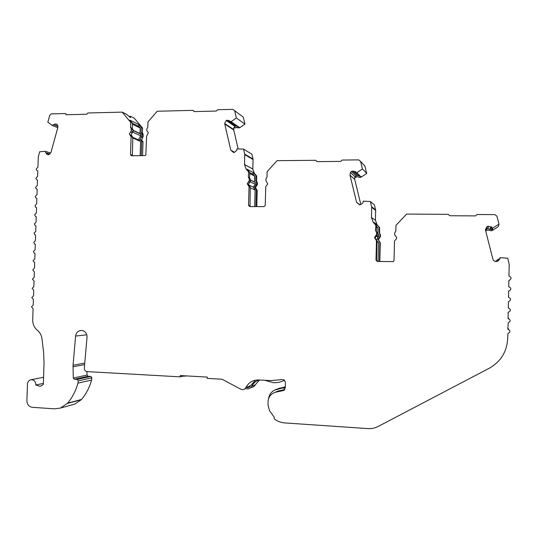 <?xml version="1.0" encoding="UTF-8"?>
<svg xmlns="http://www.w3.org/2000/svg" width="538" height="538" viewBox="0 0 538 538"><rect width="100%" height="100%" fill="white"/><g stroke="black" fill="none" stroke-linecap="round" stroke-linejoin="round"><path stroke-width="0.81" d="M86.948 371.597L87.035 375.1L88.104 376.297L90.821 376.452L77.163 379.411L74.372 379.243L73.269 378.006L73.04 365.215L75.616 336.042C76.282 332.343 78.34 330.48 81.796 330.44C85.112 331.099 86.86 333.264 87.055 336.936L84.318 368.12C84.338 370.124 85.26 371.287 87.075 371.61L180.183 376.856L180.217 375.564L207.278 377.077L207.244 378.382L222.066 379.223L240.768 389.203C242.927 390.097 244.622 389.552 245.859 387.562C248.684 382.431 252.981 379.895 258.765 379.962L270.701 380.628L282.497 379.532L284.36 380.097L285.402 382.336L285.248 388.106L283.25 390.575L275.738 392.195C271.044 393.527 268.475 396.708 268.032 401.731L268.032 405.161L269.491 410.642L274.131 417.078L274.232 418.53L274.911 419.364C277.857 421.462 281.098 422.646 284.629 422.915L367.945 428.598C371.543 428.826 374.919 428.127 378.079 426.5L489.15 368.308C500.717 361.744 506.883 351.886 507.637 338.725L507.939 333.452C510.623 332.027 510.589 330.608 507.832 329.202L508.249 322.813C510.851 321.334 510.784 319.915 508.054 318.57L508.188 312.195L508.551 312.181C511.073 310.648 510.979 309.236 508.282 307.944L508.41 301.576L508.854 301.542C511.295 299.969 511.174 298.563 508.504 297.326L508.632 290.957L509.15 290.917C511.517 289.296 511.369 287.897 508.726 286.714L508.854 280.352L509.452 280.285L508.894 280.513M230.607 121.595L229.511 120.842L231.071 121.709L236.35 117.977L234.669 110.747L232.907 109.355L217.581 109.739L216.31 111.057L194.231 111.595L193.048 110.351L157.224 111.245L147.977 121.924L147.816 127.21L146.84 128.885L146.787 130.64L148.32 132.664L146.605 136.417L145.825 155.031L144.823 155.603L131.662 155.758L130.526 154.514L131.09 136.686L129.423 133.841L131.272 130.936L131.124 128.246L130.499 127.56L130.667 122.341L122.193 112.126L126.652 114.372L130.499 117.654L130.458 116.282L134.365 118.252L142.583 128.131L141.312 127.513L138.844 124.547L129.86 120.129L132.382 123.175L132.22 128.367L133.047 129.974L132.987 131.729L131.151 134.621L132.805 137.452L132.355 155.744M355.699 171.837L356.351 172.839L356.748 172.732L362.424 168.939L360.581 161.373L358.671 159.894L342.134 160.048L340.769 161.4L316.956 161.615L315.678 160.304L277.07 160.667L267.164 171.629L267.009 177.13L265.994 178.616L265.92 180.681L267.729 183.956L265.772 186.518L265.214 205.516L263.923 206.632L249.746 206.572L248.522 205.26L249.047 186.72L247.238 183.734L249.215 180.768L249.269 178.905L248.368 177.217L248.522 171.783L245.987 168.811L244.481 164.527L244.763 154.655L253.075 159.517L252.806 169.04L254.266 173.175L256.713 176.047L256.565 181.286L255.691 180.849L255.839 175.59L253.176 172.456L246.969 169.181L249.706 172.402L249.551 177.802L250.446 179.484L250.392 181.34L248.428 184.272L250.224 187.258L250.002 206.572M490.185 229.296L488.074 228.65L488.383 226.202L490.575 226.868L490.185 229.296L490.602 229.423L491.1 229.302L491.53 226.868L492.418 228.099L492.842 227.991L498.975 224.124L496.937 216.202L494.859 214.628L476.964 214.514L475.491 215.899L449.734 215.731L448.342 214.339L406.614 214.077L395.961 225.348L395.827 231.078L394.71 232.86L394.663 234.763L395.457 236.021C396.923 237.083 397.017 238.26 395.753 239.571L394.509 241.017L394.038 260.439L393.332 261.603L377.32 261.475L375.988 260.083L376.465 240.768L374.495 237.628L376.62 234.541L376.667 232.631L375.685 230.849L375.827 225.193L373.076 222.059L371.435 217.5L371.691 207.285L375.665 210.398L375.416 220.237L377.004 224.628L379.653 227.655L379.519 233.109L379.115 232.867L379.25 227.399L376.365 224.09L373.419 222.154L376.378 225.55L376.244 231.179L377.212 232.947L377.165 234.85L375.06 237.917L376.082 239.713M77.163 379.411L78.272 380.729L77.949 383.15C75.858 390.716 72.415 397.4 67.606 403.184L60.545 408.033L54.58 408.84L32.246 407.306C28.891 406.701 27.108 404.515 26.9 400.749L27.472 384.078C27.707 381.704 28.87 380.258 30.969 379.747C34.102 379.767 35.71 381.516 35.784 385.006L40.289 386.405L43.316 384.482L44.049 362.908L43.618 352.558L41.991 338.812C41.513 335.275 39.98 332.444 37.391 330.319C34.237 327.676 32.684 324.165 32.717 319.801L33.094 308.691L31.493 306.788L33.221 305.006L33.41 299.471L31.809 297.568L33.538 295.786L33.726 290.251L32.125 288.361L33.854 286.566L34.042 281.038L32.441 279.155L34.163 277.352L34.351 271.831L32.751 269.948L34.479 268.146L34.667 262.625L33.067 260.748L34.795 258.946L34.983 253.432L34.398 253.297L33.383 251.555L35.111 249.753L35.3 244.232L34.654 244.077L33.699 242.369L35.421 240.56L35.609 235.045L34.916 234.864L34.015 233.183L35.737 231.367L35.925 225.859L35.178 225.651L34.324 224.003L36.053 222.187L36.241 216.679L35.447 216.444L34.64 214.83L36.362 213.008L36.55 207.507L35.716 207.244L34.957 205.664L36.678 203.835L36.866 198.334L35.985 198.045L35.266 196.498L36.994 194.669L37.176 189.168L36.261 188.851L35.582 187.338L37.304 185.502L37.492 180.008L36.537 179.665L35.891 178.179L37.62 176.343L37.808 170.849L36.813 170.479L36.207 169.033L37.929 167.19L38.279 156.995L39.657 151.783L45.199 151.292L50.7 153.061M130.458 116.282L129.006 116.578M122.193 112.126L87.882 112.98L86.699 114.244L66.315 114.749L65.233 113.545L66.759 114.735M193.048 110.351L194.44 111.595M243.553 149.14L251.905 154.191L253.028 159.026L244.716 154.15L243.553 149.14L236.955 148.878L236.774 150.257L234.655 152.207L233.579 152.516L230.795 150.156L224.79 124.063L224.709 123.236L226.202 120.499L234.938 126.41L233.674 128.057L233.674 129.49L238.099 148.818M315.678 160.304L317.023 161.615M370.352 201.521L374.374 204.844L375.605 209.894L371.63 206.76L370.352 201.521L363.231 201.138L363.042 202.57L361.818 203.902L359.599 204.87L356.586 202.362L349.982 175.092L350.42 172.476L351.489 171.4L356.075 175.718L354.73 177.412L354.717 179.356L360.83 204.548M498.336 260.755L498.968 259.679L497.529 261.226L496.097 261.576C494.409 261.36 493.312 260.473 492.821 258.906L485.532 230.338L485.424 229.43L487.139 226.511L486.877 228.953L485.552 230.405M379.519 233.109L380.467 234.817L380.42 236.659L378.375 239.632L379.371 241.374M379.451 261.515L379.868 242.456L377.965 239.417L378.691 237.924L379.599 237.85M256.565 181.286L257.433 182.913L257.386 184.689L255.476 187.574L257.225 190.452L256.774 206.605M256.525 189.302L255.651 188.899L254.595 187.143L255.745 185.428L256.619 185.839M67.606 403.184L81.554 399.431C86.214 393.836 89.557 387.38 91.581 380.063L91.89 377.73L90.821 376.452M132.873 132.24L140.768 135.872L138.972 138.69L139.329 140.243L140.593 141.447L132.792 137.984M250.264 181.857L255.288 184.272L253.371 187.163L255.126 190.055L250.21 187.823M376.99 235.483L378.698 236.417L377.844 236.928L376.714 240.156M49.926 154.056L45.602 152.678L45.522 151.38M284.521 380.231C281.038 382.067 277.332 382.881 273.405 382.679L264.709 380.292M499.271 259.363L500.427 257.635L507.717 258.26L509.197 264.299L508.948 276.108C511.564 277.238 511.732 278.63 509.452 280.285M500.004 257.736L499.809 259.235L498.968 259.679M488.383 226.202L487.139 226.511M491.53 226.868L490.575 226.868M371.63 206.76L371.691 207.285M358.866 175.738L357.192 175.415L352.639 171.084L351.489 171.4M352.639 171.084L355.537 171.683M244.716 154.15L244.763 154.655L253.075 159.497L253.028 159.026M236.989 126.107L235.974 126.107L227.271 120.182L226.202 120.499M227.271 120.182L229.511 120.842M65.233 113.545L51.312 113.895L49.752 115.287L47.835 122.193L52.341 125.509L53.397 124.527L57.963 126.316M57.922 126.006L53.397 124.527M54.13 124.513L55.844 123.915L57.068 124.399M45.992 152.792L46.719 154.083L48.319 154.736L50.942 152.442L57.855 127.506L57.297 124.641L55.844 123.915M182.248 375.679L182.227 376.277L180.183 376.856M182.227 376.277L186.726 375.928M91.581 380.063L77.949 383.15M72.899 404.616L74.708 404.119L81.319 399.694L67.358 403.46M35.784 385.006L43.356 383.426M132.382 123.175L130.667 122.341M132.22 128.367L130.499 127.56M249.706 172.402L248.522 171.783M249.551 177.802L248.368 177.217M376.378 225.55L375.827 225.193M376.244 231.179L375.685 230.849M375.78 239.565L377.017 241.044L376.539 260.257L377.239 261.468M395.968 236.35L395.457 236.021M284.77 389.566L278.22 390.978L274.851 392.431M255.563 380.164L250.688 385.598L245.859 387.562M141.003 140.284L140.869 139.84M250.937 387.447C252.887 387.407 254.339 386.519 255.301 384.771L251.804 386.21C253.391 383.13 255.799 381.052 259.027 379.976M142.583 128.131L142.429 133.175L143.034 133.841L143.175 136.444L141.595 140.169L143.007 141.992L142.577 155.63M234.669 110.747L243.304 117.129L244.924 124.11L239.82 127.701L237.245 127.809M236.814 127.439L233.848 128.172M256.512 184.292L257.386 184.716L256.518 184.265L255.745 185.428M360.581 161.373L364.946 166.148L366.721 173.438L361.247 177.096L359.922 177.453L358.308 177.022M357.582 176.746L354.818 177.493M375.665 210.398L375.605 209.894M379.196 241.286L380.272 242.658L379.835 261.522M498.975 224.124L498.249 226.706L492.357 230.425L490.925 230.775L488.403 230.008L485.619 230.694M496.816 260.775L497.051 260.157M508.699 307.998L508.282 307.669M508.854 318.745L508.074 317.891M508.807 329.464L507.859 328.119M282.181 387.636L285.281 386.802M259.518 380.003L255.301 384.771M142.429 133.175L141.158 132.577L141.312 127.513M132.382 123.242L138.791 126.356L138.844 124.547M285.254 387.858L281.495 388.248L274.958 389.989C271.34 391.691 269.208 394.583 268.576 398.658M246.202 387.427C248.153 387.959 249.645 387.347 250.688 385.598M245.288 388.416C248.058 389.485 250.231 388.752 251.804 386.21M496.87 260.621L498.06 259.316L499.257 259.02M496.883 260.6L495.175 261.394M488.403 230.008L485.612 230.647M488.41 229.961L489.103 230.224M490.925 230.775L489.109 230.177M380.42 236.659L380.016 236.438L379.196 237.628M380.016 236.438L380.063 234.581L380.467 234.817M379.115 232.867L380.063 234.581M379.25 227.399L379.653 227.655M357.494 176.666L354.73 177.412M359.922 177.453L358.147 176.861M255.886 206.599L256.35 190.055L257.225 190.452M255.651 188.899L256.35 190.055M256.518 184.265L256.565 182.49L257.433 182.913M255.691 180.849L256.565 182.49M255.839 175.59L256.713 176.047M236.417 127.419L233.674 128.057M236.249 127.304L238.415 127.943L239.296 127.688L230.701 121.817M141.286 155.643L141.736 141.427L143.007 141.992M142.355 140.895L141.084 140.324L141.736 141.427M141.084 140.324L140.317 139.598L141.191 136.982L142.462 137.56M143.175 136.444L141.911 135.852L141.191 136.982M141.911 135.852L141.958 134.144L143.229 134.735M141.158 132.577L141.958 134.144M132.348 124.231L140.162 128.004L138.791 126.356M140.149 155.657L140.593 141.447M244.924 124.11L236.35 117.977M234.938 126.41L235.974 126.107M254.662 206.592L255.126 190.055M366.721 173.438L362.424 168.939M354.71 171.736L359.7 176.067M356.075 175.718L357.192 175.415M359.835 177.365L360.776 177.11L356.351 172.839M376.593 260.661L378.086 261.112L378.55 242.436L376.997 241.676M486.877 228.953L488.074 228.65M490.932 230.735L491.954 230.479L491.1 229.302M285.274 387.091L279.383 388.234L274.958 389.989M276.754 389.135L276.001 389.499M376.331 225.496L376.365 224.09M378.698 236.417L378.745 234.568L377.77 233.99L377.918 227.89L376.365 226.115M377.017 240.997L378.362 242.349M378.086 261.112L378.106 261.488M255.288 184.272L255.342 182.49L254.44 181.945L254.602 176.081L253.122 174.346L253.176 172.456M140.162 128.004L139.988 133.505M140.768 135.872L140.754 133.861L140.156 133.579M52.341 125.509L57.815 127.647M239.82 127.701L231.071 121.709M361.247 177.096L356.748 172.732M492.357 230.425L492.842 227.991M52.663 125.596L57.822 127.614M491.954 230.479L492.418 228.099M254.44 181.945L250.432 179.988M377.77 233.99L377.199 233.667M254.602 176.081L249.672 173.545M377.918 227.89L376.344 226.901M253.122 174.346L249.699 172.57M86.793 334.824L75.616 336.042M130.532 132.099L132.254 132.886M248.421 181.938L249.605 182.503M375.773 235.779L376.324 236.074M84.755 363.11L73.04 365.215M91.877 377.864L78.259 380.87M72.993 366.755L84.621 364.623M87.035 375.1L73.269 378.006M131.326 129.167L133.047 129.974M132.987 131.729L131.272 130.936M132.146 136.316L130.425 135.549M131.09 136.686L132.805 137.452M132.247 155.193L130.526 154.514M224.79 124.063L233.748 129.967M234.481 152.254L230.795 150.156M247.184 169.443L245.987 168.811M249.269 178.905L250.446 179.484M250.392 181.313L249.215 180.741M249.504 186.067L248.321 185.523M249.047 186.72L250.224 187.258M249.706 205.704L248.522 205.26M349.982 175.092L354.717 179.356M359.915 204.783L356.586 202.362M373.648 222.429L373.076 222.059M376.667 232.631L377.212 232.947M377.165 234.85L376.62 234.541M376.465 240.768L377.017 241.044M376.539 260.257L375.988 260.083M275.738 392.195L278.22 390.978M283.25 390.575L284.373 390.016M88.104 376.297L74.372 379.243M379.411 261.138L379.815 261.266M379.868 242.456L380.272 242.658M377.004 224.628L376.587 224.359M254.266 173.175L253.385 172.711M249.787 206.202L250.795 206.579M277.608 389.088L279.383 388.234M281.495 388.248L283.237 387.407M46.221 153.068L49.745 154.198M229.289 120.842L230.701 121.803M53.793 124.634L57.963 126.269M133.027 130.532L140.822 134.164M255.342 182.49L250.426 180.096M359.525 176.114L355.06 171.81M378.745 234.568L377.199 233.687M490.602 229.423L491.012 226.996M244.487 164.473L252.806 168.986M371.435 217.5L375.416 220.237M247.238 183.714L248.428 184.272M375.255 236.088L375.813 236.384M350.42 172.476L355.053 176.753M378.698 237.93L379.108 238.146M254.595 187.143L255.476 187.554M248.509 184.904L253.371 187.163M376.291 236.088L377.851 236.935M60.545 408.033L74.708 404.119M30.969 379.747L43.565 377.286M131.124 128.246L132.846 129.053M129.638 134.796L131.366 135.569M130.949 136.047L132.664 136.82M130.694 155.193L132.113 155.751M249.215 180.768L250.392 181.34M376.109 235.57L376.667 235.873M224.716 123.579L233.674 129.49M379.525 237.433L379.929 237.655M141.595 140.808L142.866 141.38M140.317 139.598L141.595 140.169M141.763 133.242L143.034 133.841M46.719 154.083L48.642 154.695M132.805 137.338L139.329 140.243M46.12 152.866L49.9 154.083M133.034 130.257L140.754 133.861M244.481 164.527L252.806 169.04"/></g></svg>
